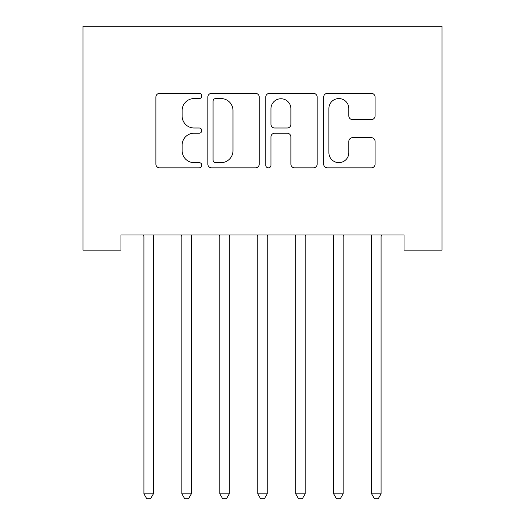 <?xml version="1.0" encoding="UTF-8"?>
<svg xmlns="http://www.w3.org/2000/svg" width="525" height="525" viewBox="0 0 525 525"><rect width="100%" height="100%" fill="white"/><g stroke="black" fill="none" stroke-linecap="round" stroke-linejoin="round"><path stroke-width="0.79" d="M201.79 95.963A2.605 2.605 0 0 0 199.178 93.352L159.607 93.352A3.728 3.728 0 0 0 155.886 97.079L155.886 164.122A3.728 3.728 0 0 0 159.607 167.849L199.178 167.849A2.605 2.605 0 0 0 201.79 165.237A2.605 2.605 0 0 0 199.178 162.632L194.06 162.632A11.918 11.918 0 0 1 182.142 150.714L182.142 145.13A11.918 11.918 0 0 1 194.06 133.206L199.178 133.206A2.605 2.605 0 0 0 201.79 130.6A2.605 2.605 0 0 0 199.178 127.995L194.06 127.995A11.918 11.918 0 0 1 182.142 116.078L182.142 110.486A11.918 11.918 0 0 1 194.06 98.569L199.178 98.569A2.605 2.605 0 0 0 201.79 95.963M371.352 119.615A3.728 3.728 0 0 0 375.08 115.887L375.08 97.079A3.728 3.728 0 0 0 371.352 93.352L327.403 93.352A3.728 3.728 0 0 0 323.676 97.079L323.676 164.122A3.728 3.728 0 0 0 327.403 167.849L371.352 167.849A3.728 3.728 0 0 0 375.08 164.122L375.08 141.402A3.728 3.728 0 0 0 371.352 137.675L352.544 137.675A3.728 3.728 0 0 0 348.817 141.402L348.817 152.67A9.962 9.962 0 0 1 338.855 162.632A9.962 9.962 0 0 1 328.893 152.67L328.893 108.531A9.962 9.962 0 0 1 338.855 98.569A9.962 9.962 0 0 1 348.817 108.531L348.817 115.887A3.728 3.728 0 0 0 352.544 119.615L371.352 119.615M404.04 234.951L120.96 234.951L120.96 250.13L83.016 250.13L83.016 26.25L441.984 26.25L441.984 250.13L404.04 250.13L404.04 234.951M259.238 97.079A3.728 3.728 0 0 0 255.518 93.352L211.568 93.352A3.728 3.728 0 0 0 207.841 97.079L207.841 164.122A3.728 3.728 0 0 0 211.568 167.849L255.518 167.849A3.728 3.728 0 0 0 259.238 164.122L259.238 97.079M269.483 93.352L313.432 93.352A3.728 3.728 0 0 1 317.159 97.079L317.159 164.122A3.728 3.728 0 0 1 313.432 167.849L294.623 167.849A3.728 3.728 0 0 1 290.902 164.122L290.902 136.933A3.728 3.728 0 0 0 287.175 133.206L274.7 133.206A3.728 3.728 0 0 0 270.972 136.933L270.972 165.237A2.605 2.605 0 0 1 268.367 167.849A2.605 2.605 0 0 1 265.762 165.237L265.762 97.079A3.728 3.728 0 0 1 269.483 93.352M215.663 98.569A2.605 2.605 0 0 0 213.058 101.174L213.058 160.027A2.605 2.605 0 0 0 215.663 162.632L221.064 162.632A11.918 11.918 0 0 0 232.982 150.714L232.982 110.486A11.918 11.918 0 0 0 221.064 98.569L215.663 98.569M290.902 108.721A9.962 9.962 0 0 0 280.934 98.752A9.962 9.962 0 0 0 270.972 108.721L270.972 124.268A3.728 3.728 0 0 0 274.7 127.995L287.175 127.995A3.728 3.728 0 0 0 290.902 124.268L290.902 108.721M143.423 234.951L143.647 235.508A3.793 3.793 0 0 1 143.922 236.926L143.922 493.815L153.405 493.815L153.405 236.926A3.793 3.793 0 0 1 153.681 235.508L153.904 234.951M153.405 493.815L150.557 498.75L146.764 498.75L143.922 493.815M181.368 234.951L181.591 235.508A3.793 3.793 0 0 1 181.867 236.926L181.867 493.815L191.349 493.815L191.349 236.926A3.793 3.793 0 0 1 191.625 235.508L191.848 234.951M191.349 493.815L188.508 498.75L184.708 498.75L181.867 493.815M219.312 234.951L219.535 235.508A3.793 3.793 0 0 1 219.811 236.926L219.811 493.815L229.3 493.815L229.3 236.926A3.793 3.793 0 0 1 229.569 235.508L229.799 234.951M229.3 493.815L226.452 498.75L222.659 498.75L219.811 493.815M257.257 234.951L257.48 235.508A3.793 3.793 0 0 1 257.755 236.926L257.755 493.815L267.245 493.815L267.245 236.926A3.793 3.793 0 0 1 267.52 235.508L267.743 234.951M267.245 493.815L264.397 498.75L260.603 498.75L257.755 493.815M295.201 234.951L295.431 235.508A3.793 3.793 0 0 1 295.7 236.926L295.7 493.815L305.189 493.815L305.189 236.926A3.793 3.793 0 0 1 305.465 235.508L305.688 234.951M305.189 493.815L302.341 498.75L298.548 498.75L295.7 493.815M333.152 234.951L333.375 235.508A3.793 3.793 0 0 1 333.651 236.926L333.651 493.815L343.133 493.815L343.133 236.926A3.793 3.793 0 0 1 343.409 235.508L343.632 234.951M343.133 493.815L340.292 498.75L336.492 498.75L333.651 493.815M371.096 234.951L371.319 235.508A3.793 3.793 0 0 1 371.595 236.926L371.595 493.815L381.078 493.815L381.078 236.926A3.793 3.793 0 0 1 381.353 235.508L381.577 234.951M381.078 493.815L378.236 498.75L374.443 498.75L371.595 493.815"/></g></svg>
